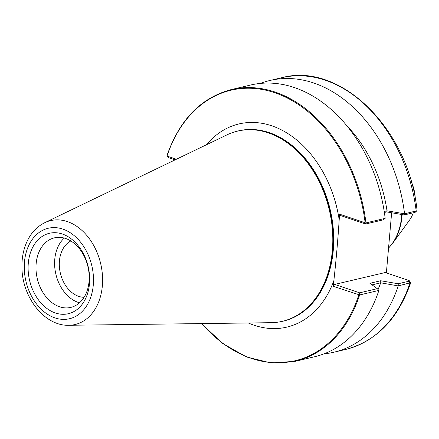 <?xml version="1.0" encoding="UTF-8"?>
<svg xmlns="http://www.w3.org/2000/svg" width="439" height="439" viewBox="0 0 439 439"><rect width="100%" height="100%" fill="white"/><g stroke="black" fill="none" stroke-linecap="round" stroke-linejoin="round"><path stroke-width="0.66" d="M415.278 198.949A33.501 24.397 -103.2 0 0 411.156 181.411M402.129 214.578A55.649 40.531 -103.2 0 1 401.992 216.372A55.649 40.531 -103.2 0 1 392.554 243.458L409.461 220.213A33.501 24.397 -103.2 0 0 413.275 212.805M391.632 212.772L386.375 272.899M206.445 144.76A104.367 76.018 76.8 0 1 284.412 131.502A104.367 76.018 76.8 0 1 339.182 219.813L339.671 214.205L340.691 215.593L365.66 224L365.632 223.056L365.961 222.897A139.575 101.667 -103.2 0 0 231.358 89.556C200.958 97.601 179.436 119.781 166.793 156.092M339.182 219.813C337.887 240.012 336.109 260.327 333.849 280.751A104.367 76.018 76.8 0 1 248.353 322.989M372.052 284.862L380.756 282.815L398.233 285.915L410.728 282.667L409.45 280.801L409.071 281.207L408.852 280.466L385.266 272.526L334.666 284.423L333.36 286.365L333.849 280.751M175.117 159.862L168.565 157.656L167.039 156.092A139.02 101.261 76.8 0 1 274.562 92.662A139.02 101.261 76.8 0 1 365.149 222.776L365.632 223.056M365.66 224L383.34 219.846L385.146 218.386L365.961 222.897M339.671 214.205L365.149 222.776M176.401 159.242L167.039 156.092M201.413 323.587L222.798 343.567L246.455 356.945L271.072 362.976L295.26 361.302A139.575 101.667 -103.2 0 0 359.656 294.942L333.36 286.365M359.656 294.942L378.846 290.431L377.32 288.67L359.64 292.829L359.349 294.849M359.64 292.829L334.666 284.423M281.201 321.578A97.732 71.189 -103.2 0 0 332.312 220.652A97.732 71.189 -103.2 0 0 236.478 131.382M89.051 281.531A35.729 26.027 76.8 0 1 70.778 307.41A35.729 26.027 76.8 0 1 37.26 278.584A35.729 26.027 76.8 0 1 54.42 237.845A35.729 26.027 76.8 0 1 89.051 281.531M89.463 283.797A41.315 30.093 -103.2 0 0 46.572 234.163A41.315 30.093 -103.2 0 0 40.586 302.548A41.315 30.093 -103.2 0 0 89.463 283.797M64.297 238.086A35.729 26.027 -103.2 0 0 55.879 274.205A35.729 26.027 -103.2 0 0 79.514 302.789M70.833 240.962A29.424 21.429 -103.2 0 0 59.435 260.914A29.424 21.429 -103.2 0 0 84.079 297.307M68.868 325.277L271.039 322.698A97.705 71.167 -103.2 0 0 282.37 321.315A97.705 71.167 -103.2 0 0 332.345 250.554A97.705 71.167 -103.2 0 0 237.642 131.096A97.705 71.167 -103.2 0 0 226.881 134.91L44.745 222.699C36.432 226.875 30.264 233.74 26.236 243.288C23.152 250.757 21.725 258.895 21.95 267.708C22.18 297.181 44.454 326.177 68.868 325.277A53.371 38.873 -103.2 0 0 102.353 285.871A53.371 38.873 -103.2 0 0 85.468 233.932A53.371 38.873 -103.2 0 0 44.745 222.699M380.756 282.815L380.701 280.751L369.879 283.292L377.32 288.67M378.846 290.431L378.868 290.47A139.575 101.667 -103.2 0 1 314.483 356.781L295.26 361.302M398.283 285.86L398.189 283.764L380.701 280.751M410.728 282.667C398.069 318.988 376.322 341.262 345.488 349.488A139.575 101.667 76.8 0 0 409.883 283.133L409.071 281.207L398.189 283.764M324.015 353.85A139.575 101.667 -103.2 0 0 333.849 352.226A139.575 101.667 -103.2 0 0 398.233 285.915M378.028 289.493A123.386 89.874 -103.2 0 0 380.69 282.881M231.358 89.556L250.587 85.04A139.575 101.667 -103.2 0 1 385.179 218.326L385.146 218.386M384.377 212.471L386.721 211.922L387.061 210.802L384.218 211.466M386.721 211.922L404.209 214.934L404.588 213.815L387.061 210.802M404.209 214.934L415.096 212.377L416.918 210.753L404.588 213.815M417.045 210.413L416.918 210.753M387 210.747A123.386 89.874 -103.2 0 0 346.376 125.23M404.544 213.771A139.575 101.667 -103.2 0 0 269.947 80.485A139.575 101.667 -103.2 0 0 260.42 83.41M401.756 214.512A55.83 40.668 76.8 0 1 401.608 216.542A55.83 40.668 76.8 0 1 388.553 247.986M358.839 294.942A139.02 101.261 76.8 0 1 201.699 323.581M237.642 131.096L238.245 130.954A97.705 71.167 76.8 0 1 331.983 220.724A97.705 71.167 76.8 0 1 332.949 250.411A97.705 71.167 76.8 0 1 282.974 321.172L282.37 321.315M93.277 285.081A46.468 33.847 76.8 0 1 38.308 306.17A46.468 33.847 76.8 0 1 45.036 229.251A46.468 33.847 76.8 0 1 93.277 285.081M415.096 212.377L416.188 211.088A139.575 101.667 76.8 0 0 281.586 77.747L269.947 80.485M392.554 243.458L388.537 248.172M345.488 349.488L333.849 352.226M417.05 210.44C409.027 129.543 340.582 61.433 281.586 77.747"/></g></svg>
